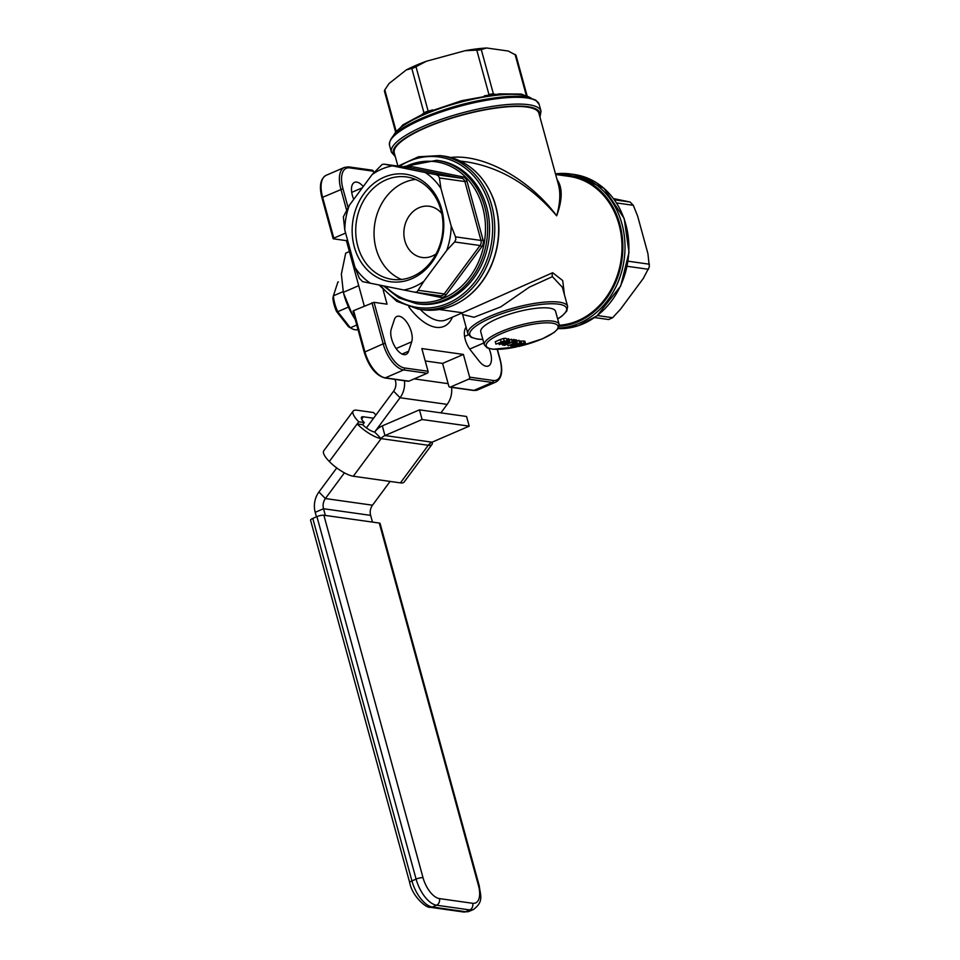 <?xml version="1.0" encoding="UTF-8"?>
<svg xmlns="http://www.w3.org/2000/svg" width="960" height="960" viewBox="0 0 960 960"><rect width="100%" height="100%" fill="white"/><g stroke="black" fill="none" stroke-linecap="round" stroke-linejoin="round"><path stroke-width="1.44" d="M427.2 373.272A1.548 1.308 -82 0 0 428.052 371.28L404.496 367.956A1.548 1.308 98 0 1 403.644 369.948L427.2 373.272L408.888 381.168L385.332 377.844A25.848 12.456 -113.4 0 1 364.872 351.732L353.628 310.656L352.968 311.172L364.212 352.26C368.856 366.732 375.696 375.288 384.72 377.94A1.548 1.308 98 0 0 385.332 377.844L403.644 369.948A25.848 12.456 66.6 0 1 383.172 343.824L364.212 352.26M404.496 367.956A24.3 11.7 -113.4 0 1 385.26 343.404L374.016 302.328L353.628 310.656M374.016 302.328L387.048 304.164L383.16 289.968M384.72 377.94L408.276 381.264A1.548 1.308 -82 0 0 408.888 381.168M497.196 349.416L499.98 359.592A24.3 11.7 -113.4 0 1 493.164 380.472L469.62 377.148A1.548 1.308 98 0 1 468.768 379.128L450.456 387.036A1.548 1.308 98 0 1 448.812 386.124L442.596 363.408L425.22 360.96M469.62 377.148L463.404 354.432L421.836 348.564L428.052 371.28M348.072 207.468L342.948 188.748A24.3 11.7 -113.4 0 1 349.764 167.88L373.308 171.192L373.74 172.764M411.708 341.796A15.516 7.476 66.6 0 0 408.144 324.324A15.516 7.476 66.6 0 0 396.876 316.464A15.516 7.476 66.6 0 0 394.344 319.632L391.26 329.052A15.516 7.476 66.6 0 0 394.824 346.524A15.516 7.476 66.6 0 0 406.092 354.372A15.516 7.476 66.6 0 0 408.636 351.216L411.708 341.796L396.108 348.528M466.128 327.336A15.516 7.476 66.6 0 0 470.484 350.088L479.172 361.164A15.516 7.476 66.6 0 0 488.388 365.988A15.516 7.476 66.6 0 0 489.012 348.576M363.252 186.552A15.516 7.476 66.6 0 0 354.528 182.364A15.516 7.476 66.6 0 0 353.748 199.38M373.308 171.192A1.548 1.308 -82 0 0 372.276 170.196L348.732 166.872L344.472 167.388A25.848 12.456 66.6 0 0 340.872 189.168L346.584 210.048M345.624 233.052L333.804 238.152L322.56 197.076A25.848 12.456 -113.4 0 1 326.172 175.296L344.472 167.388M364.296 306.048L346.404 240.648L333.384 238.812L333.804 238.152M358.02 329.64A25.848 12.456 -113.4 0 1 350.94 328.152A25.848 12.456 -113.4 0 1 350.352 327.792L337.74 311.688L336.48 311.424L348.444 326.676L350.352 327.792L356.76 325.02M348.456 307.068L337.74 311.688A25.848 12.456 -113.4 0 1 333.396 295.824L332.88 298.188A23.268 11.208 66.6 0 0 336.492 311.412M343.152 291.624L333.396 295.824L337.86 282.132A25.848 12.456 -113.4 0 1 338.412 281.868L337.86 282.132M564.444 294.804L562.704 280.56L552.672 272.724L462.54 312.78L439.296 309.504M461.22 312.48L462.636 314.52L474.012 317.256L500.736 306.9L529.32 287.184L552.396 276.648L562.38 287.28M555.66 174.492L569.172 176.4A74.976 63.048 98 0 1 621.804 252.912A74.976 63.048 98 0 1 559.272 325.272M460.248 161.028L468.66 162.216C501.696 168.084 531.048 185.94 556.68 215.796C562.536 199.536 562.668 187.476 557.052 179.592M397.896 166.104L394.284 152.88A74.976 18.516 -15.3 0 1 426.42 127.428A74.976 18.516 -15.3 0 1 538.92 113.316L558.48 184.824C560.712 193.236 560.112 203.556 556.68 215.796C529.512 179.052 483.204 153.576 450.648 157.488M594.636 317.556L608.664 319.536L612.648 317.712L620.592 309.096L643.392 278.304L649.344 266.844L647.928 253.692L637.68 216.228L633.324 205.308L630.096 202.02L613.584 198.6M406.248 69.948A63.024 15.564 -15.3 0 1 426.384 61.248L413.64 67.932L406.248 69.948L389.052 83.52L384.816 89.88L384.396 91.032L395.484 131.544M465.06 50.712A63.024 15.564 -15.3 0 1 486.744 48L479.436 50.004L465.06 50.712L426.384 61.248M527.028 95.568L515.976 55.152L508.236 51.036L486.744 48M441.66 209.1A54.288 45.648 -82 0 0 364.116 193.44A54.288 45.648 -82 0 0 388.164 281.34A54.288 45.648 -82 0 0 441.66 209.1M440.964 210.192A51.708 43.476 98 0 1 392.136 279.36A51.708 43.476 98 0 1 356.316 222.084A51.708 43.476 98 0 1 406.584 176.952A51.708 43.476 98 0 1 440.964 210.192M415.584 179.424A51.708 43.476 -82 0 0 374.64 224.664A51.708 43.476 -82 0 0 401.472 279.48M440.928 188.472A63.024 52.992 -82 0 0 425.316 172.56L436.188 174.672L438.396 175.812L439.416 177.96L440.928 188.472L451.176 225.936L455.52 236.856L455.832 239.544L454.596 241.944L446.652 250.548L423.84 281.34L417.036 291.924L414.576 292.152L362.604 281.652L359.376 278.364L355.032 267.456L344.784 229.98L343.356 216.84L349.308 205.368L372.12 174.576L382.164 164.448L384.216 164.172L425.316 172.56M392.256 165.888A63.024 52.992 -82 0 0 372.12 174.576M349.308 205.368A63.024 52.992 -82 0 0 344.784 229.98M355.032 267.456A63.024 52.992 -82 0 0 370.644 283.368M403.704 290.04A63.024 52.992 -82 0 0 423.84 281.34M446.652 250.548A63.024 52.992 -82 0 0 451.176 225.936M347.556 240.156L346.404 240.648M463.404 354.432L442.596 363.408M505.14 342.456L507.144 341.28L504.192 340.872L495.936 344.136L503.784 341.304L505.848 341.592L499.212 344.592L505.14 342.456M507.144 341.28L506.484 338.868M504.192 340.872L503.532 338.448L500.472 339.468L495.276 341.712L495.936 344.136M503.532 338.448L505.776 338.328M498.852 343.296L499.212 344.592M512.46 345.804L517.188 342.36L516.36 342.24L508.044 345.84L515.316 343.092L510.96 346.248L512.004 346.392L520.332 342.804L512.46 345.804M507.564 344.076L508.044 345.84M514.608 340.296L515.7 339.828L516.36 342.24M515.7 339.828L516.528 339.948L517.188 342.36M516.876 341.208L518.976 340.296L519.636 342.708M518.976 340.296L520.332 342.804M510.648 345.108L510.96 346.248M515.916 346.944L525.492 343.536L521.592 343.368L516.972 344.712L514.596 346.44L514.308 345.396L515.916 346.944M519.876 341.148L524.832 341.112L525.492 343.536M515.868 346.104L521.16 343.788L523.8 343.848L517.392 346.608L515.868 346.104L516.84 346.536L516.528 345.42M516.996 345.156L517.392 346.608M520.932 340.944L521.592 343.368M508.044 342.972L509.592 341.292L508.644 341.16L506.988 342.996L502.212 344.76L504.612 345.348L512.928 341.76L508.044 342.972M502.212 344.808L501.948 343.836L503.184 345.156M504.252 343.956L507.96 343.488L504.828 344.832L503.496 344.484L504.252 343.956M504.552 343.836L504.828 344.832M506.64 341.724L506.988 342.996M506.892 339.96L507.984 338.736L508.644 341.16M507.984 338.736L508.932 338.88L509.592 341.292M508.668 342.288L508.884 343.092M509.304 340.2L511.536 339.24L512.196 341.652M511.536 339.24L512.928 341.76M514.2 341.94L512.616 342.624L515.1 342.072L514.2 341.94L513.54 339.528L514.428 339.648L515.1 342.072M512.448 339.996L513.54 339.528M512.436 341.976L512.616 342.624M385.128 91.116L384.396 91.032M414.972 292.212L440.592 297.384A6.72 5.652 -82 0 0 445.992 295.044L481.848 246.636A6.72 5.652 -82 0 0 483.072 240.024L466.956 181.128A6.72 5.652 -82 0 0 462.756 176.856L410.796 166.356A1.548 0.84 -78.6 0 1 409.68 167.772L384.036 164.148L409.464 167.736A5.172 4.344 98 0 1 409.68 167.772L461.652 178.26A5.172 4.344 98 0 1 464.88 181.548L480.984 240.444A5.172 4.344 98 0 1 480.06 245.532L444.192 293.94A5.172 4.344 98 0 1 440.244 295.776A5.172 4.344 98 0 1 440.04 295.74M436.632 160.308L438.576 160.584A72.396 60.876 98 0 1 489.42 223.704A72.396 60.876 98 0 1 446.976 299.928A72.396 60.876 98 0 1 418.344 303.948L416.412 303.672A72.396 60.876 -82 0 0 445.032 299.652A72.396 60.876 -82 0 0 487.488 223.428A72.396 60.876 -82 0 0 436.632 160.308L402.804 166.788M484.332 344.868L480.756 331.812A38.784 9.576 -15.3 0 1 497.388 318.648A38.784 9.576 -15.3 0 1 555.576 311.352L559.14 324.396A38.784 9.576 164.7 0 0 500.952 331.704A38.784 9.576 164.7 0 0 484.332 344.868L487.224 347.916L492.912 349.26L516.324 347.004M441.78 213.552A25.848 21.744 -82 0 0 429.3 206.268A25.848 21.744 -82 0 0 419.076 207.708A25.848 21.744 -82 0 0 403.92 234.924A25.848 21.744 -82 0 0 422.076 257.472A25.848 21.744 -82 0 0 436.08 253.92M414.576 292.152L440.244 295.776M380.112 523.488A5.172 1.272 164.7 0 0 379.284 523.056L478.452 885.516A5.172 1.272 -15.3 0 1 479.28 885.948L380.112 523.488M478.452 885.516A20.688 9.96 -113.4 0 1 472.656 903.288L439.404 898.596A20.688 9.96 -113.4 0 1 423.024 877.704L323.868 515.232A5.172 1.272 164.7 0 0 316.932 516.636L416.1 879.108A25.848 12.456 66.6 0 0 436.56 905.22L469.812 909.912A25.848 12.456 66.6 0 0 473.448 909.492C484.2 901.428 480.288 895.332 479.28 885.948M323.868 515.232L379.284 523.056M312.78 518.436A5.172 1.272 164.7 0 0 310.56 520.188L409.716 882.66A5.172 1.272 -15.3 0 1 411.936 880.908L312.78 518.436L316.932 516.636M336.756 467.928L318.936 491.988A20.688 17.388 -82 0 0 315.204 512.316L316.44 516.852M318.936 491.988L325.392 498.552A10.344 8.7 -82 0 0 323.52 508.728L325.356 515.448M390.108 481.416L372.504 505.2A10.344 8.7 -82 0 0 370.632 515.376L372.468 522.084M451.56 387.36A20.688 17.388 98 0 1 447.168 404.388L440.892 412.872M395.04 379.392L395.484 381A10.344 8.7 98 0 1 393.612 391.164L366.408 427.896M374.652 432.06L400.056 397.74A20.688 17.388 -82 0 0 404.448 380.724M372.504 505.2L325.392 498.552L344.424 472.848M422.1 419.508L384.96 435.552L432.06 442.188L469.212 426.156L422.1 419.508L419.46 409.848L382.308 425.88A20.688 17.388 -82 0 0 374.7 432.06L381.144 438.636A20.688 6.072 -143.5 0 1 357.168 423.924L358.74 421.8L364.284 422.58L362.7 424.704A10.344 3.036 36.5 0 0 374.7 432.06M432.06 442.188A10.344 8.7 -82 0 0 428.256 445.284L381.144 438.636A10.344 8.7 -82 0 1 384.96 435.552L382.308 425.88M469.212 426.156L466.56 416.484L419.46 409.848M432.228 442.116A20.688 6.072 -143.5 0 1 431.976 444.444L404.136 482.04A20.688 6.072 -143.5 0 1 400.416 482.88L353.304 476.232A20.688 6.072 -143.5 0 1 329.316 461.52L357.168 423.924L362.7 424.704M431.976 444.444A20.688 6.072 -143.5 0 1 428.256 445.284L400.416 482.88M329.316 461.508A20.688 6.072 -143.5 0 1 323.784 450.768L353.196 411.048A20.688 6.072 36.5 0 0 358.74 421.788L329.316 461.508M375.96 415.008L373.548 412.548L356.916 410.208A20.688 6.072 36.5 0 0 353.196 411.048M373.572 418.224L363.372 416.784A10.344 3.036 36.5 0 0 361.512 417.204A10.344 3.036 36.5 0 0 364.284 422.58L364.284 422.58M354.252 317.916L354.228 317.892A43.956 21.168 -113.4 0 1 354.228 317.892A43.956 21.168 -113.4 0 1 352.596 315.18A43.956 21.168 -113.4 0 1 343.536 293.124L352.596 315.18L355.224 319.44M349.392 251.568L345.696 253.164L341.364 274.104L343.344 292.32L358.728 285.672M385.26 343.404L383.172 343.824L371.94 302.748M468.768 379.128L492.312 382.452L474.012 390.36A1.548 1.308 98 0 1 473.4 390.444L477.648 389.928A25.848 12.456 -113.4 0 1 474.012 390.36L450.456 387.036M493.164 380.472A1.548 1.308 98 0 1 492.312 382.452A25.848 12.456 66.6 0 0 495.96 382.032L477.648 389.928M408.828 306.924A56.88 27.396 66.6 0 0 452.436 317.124M342.948 188.748L321.9 197.604C319.008 186.096 320.436 178.668 326.172 175.296M349.764 167.88A1.548 1.308 -82 0 0 348.732 166.872M461.88 313.044L446.124 319.848A51.708 24.9 -113.4 0 1 420.288 309.432M552.672 272.724A5.172 4.344 -82 0 0 552.396 276.648M562.368 287.22L567.648 306.492A51.708 12.768 164.7 0 0 490.056 316.224A51.708 12.768 164.7 0 0 467.892 333.78L471.024 337.308L477.54 339.144L482.868 339.504M408.636 351.216L402.06 354.048M468.324 334.824L464.592 336.432M483.816 342.972L469.728 349.056M362.328 187.8L351.72 192.372M500.472 339.468L501.132 341.892M504.096 341.232L504.408 342.348M523.56 340.932L524.22 343.356M503.232 343.272L503.4 343.884M516.18 346.98A37.224 9.192 -15.3 0 1 486.936 347.064A37.224 9.192 -15.3 0 1 502.176 333.264A37.224 9.192 -15.3 0 1 557.016 324.816A37.224 9.192 -15.3 0 1 518.904 346.38M612.648 317.712L597.396 315.552M627.216 266.292L648.504 269.292M574.248 174.504A77.556 65.22 98 0 1 628.392 257.112A77.556 65.22 98 0 1 558.144 328.596L578.328 325.716L597.072 315.792L620.7 285.996L629.016 252.348L624.18 218.484L603.936 188.232L574.248 174.504L570.372 173.952A77.556 65.22 -82 0 0 555.492 173.88L570.372 173.952A77.556 65.22 -82 0 1 624.744 254.064A77.556 65.22 -82 0 1 558.492 328.056M558.768 174.924A76.008 63.912 98 0 1 622.872 246.744A76.008 63.912 98 0 1 559.188 326.304M395.1 155.856A76.008 18.78 -15.3 0 1 425.868 127.356A76.008 18.78 -15.3 0 1 504.408 106.776A76.008 18.78 -15.3 0 1 539.736 116.292M539.976 117.18L541.02 111.18A77.556 19.152 164.7 0 0 424.644 125.784A77.556 19.152 164.7 0 0 391.392 152.112L395.34 156.744M391.392 152.112L389.544 145.344A77.556 19.152 -15.3 0 1 422.784 119.016A77.556 19.152 -15.3 0 1 539.172 104.412L541.02 111.18M393.66 135.348A72.396 17.88 -15.3 0 1 424.236 114.576A72.396 17.88 -15.3 0 1 530.532 97.908M424.044 113.448A1.548 1.296 51.7 0 0 423.984 112.944L422.472 114.132M428.292 111.66L428.148 111.144A5.172 1.272 164.7 0 0 423.984 112.944L411.84 68.532M489.084 95.076L484.344 95.832M432.792 109.884L428.148 111.144L416.004 66.744M493.632 94.476A1.548 1.308 98 0 1 493.428 94.008A5.172 1.272 164.7 0 0 488.952 94.572L476.796 50.16M495.288 94.272L493.428 94.008L481.284 49.608M396.024 130.884L384.816 89.88M440.592 297.384A1.548 0.84 101.4 0 0 440.112 295.752M445.992 295.044L444.192 293.94L418.728 290.352M481.848 246.636L480.06 245.532L454.596 241.944M483.072 240.024L480.984 240.444L455.52 236.856M466.956 181.128L464.88 181.548L439.416 177.96M462.756 176.856A1.548 0.84 -78.6 0 1 461.652 178.26L436.188 174.672M410.796 166.356A6.72 5.652 -82 0 0 406.716 167.34M404.604 167.04A70.836 59.568 98 0 1 482.196 205.536A70.836 59.568 98 0 1 443.808 298.08A70.836 59.568 98 0 1 385.452 286.356M453 305.424A77.556 65.22 98 0 1 422.34 309.732C432.816 311.16 443.112 309.72 453.216 305.4C469.476 298.092 481.896 285.504 490.464 267.624C500.364 245.256 501.528 222.756 493.932 200.112C484.176 174.984 467.532 160.332 444 156.132A77.556 65.22 98 0 1 498.492 223.752A77.556 65.22 98 0 1 453 305.424M379.128 285.072L396.792 301.332L418.452 309.18A77.556 65.22 -82 0 0 449.124 304.872A77.556 65.22 -82 0 0 494.616 223.212A77.556 65.22 -82 0 0 440.124 155.58L444 156.132M399.54 166.332A76.008 63.912 98 0 1 487.872 200.268A76.008 63.912 98 0 1 447.9 303.3A76.008 63.912 98 0 1 380.568 285.372M482.832 339.396A50.16 12.384 -15.3 0 1 491.292 317.796A50.16 12.384 -15.3 0 1 552.996 303.756A50.16 12.384 -15.3 0 1 557.652 318.924M515.052 54.372L526.248 95.268M649.44 264.216L628.128 261.204M616.596 202.944L633.324 205.308M630.096 202.02L614.472 199.824M472.656 903.288A5.172 4.344 98 0 1 469.812 909.912L465.66 911.712L432.396 907.02A25.848 12.456 -113.4 0 1 411.936 880.908L416.1 879.108A5.172 1.272 164.7 0 1 423.024 877.704M439.404 898.596A5.172 4.344 98 0 1 436.56 905.22L432.396 907.02A5.172 4.344 -82 0 1 430.356 907.308C426.132 908.376 412.128 895.956 409.716 882.66M463.608 912A5.172 4.344 -82 0 0 465.66 911.712A25.848 12.456 -113.4 0 0 469.296 911.28L463.608 912L430.356 907.308M370.632 515.376L323.52 508.728L315.204 512.316M447.168 404.388L400.056 397.74L393.612 391.164M414.204 378.876L448.14 383.664M363.372 416.784L361.656 419.1M353.304 476.232L381.144 438.636M473.4 390.444L449.844 387.12M497.412 349.416L500.232 359.724C503.112 371.22 501.684 378.66 495.96 382.032M333.132 238.68L321.9 197.604M348.624 326.796L350.94 328.152M462.624 314.508L467.892 333.78M507.192 341.076L506.532 338.664M539.172 104.412L535.668 100.056L527.364 97.2C521.16 96.12 513.144 96.024 503.328 96.9C476.328 99.72 449.556 106.668 423.012 117.708C399.888 127.608 388.728 136.824 389.544 145.344M531.132 98.076L521.412 94.08L499.344 93.864L461.748 100.68L424.452 113.268L402.888 124.86L393.228 135.804M383.688 285.996L398.772 297.84L416.412 303.672M418.452 309.18L422.34 309.732M440.124 155.58L418.5 156.768L398.064 166.116M557.676 319.044L561.924 316.128L566.784 311.052L567.648 306.492M518.652 346.488L542.364 338.844L554.076 332.496L558.252 328.44L559.14 324.396M469.296 911.28L473.448 909.492"/></g></svg>
